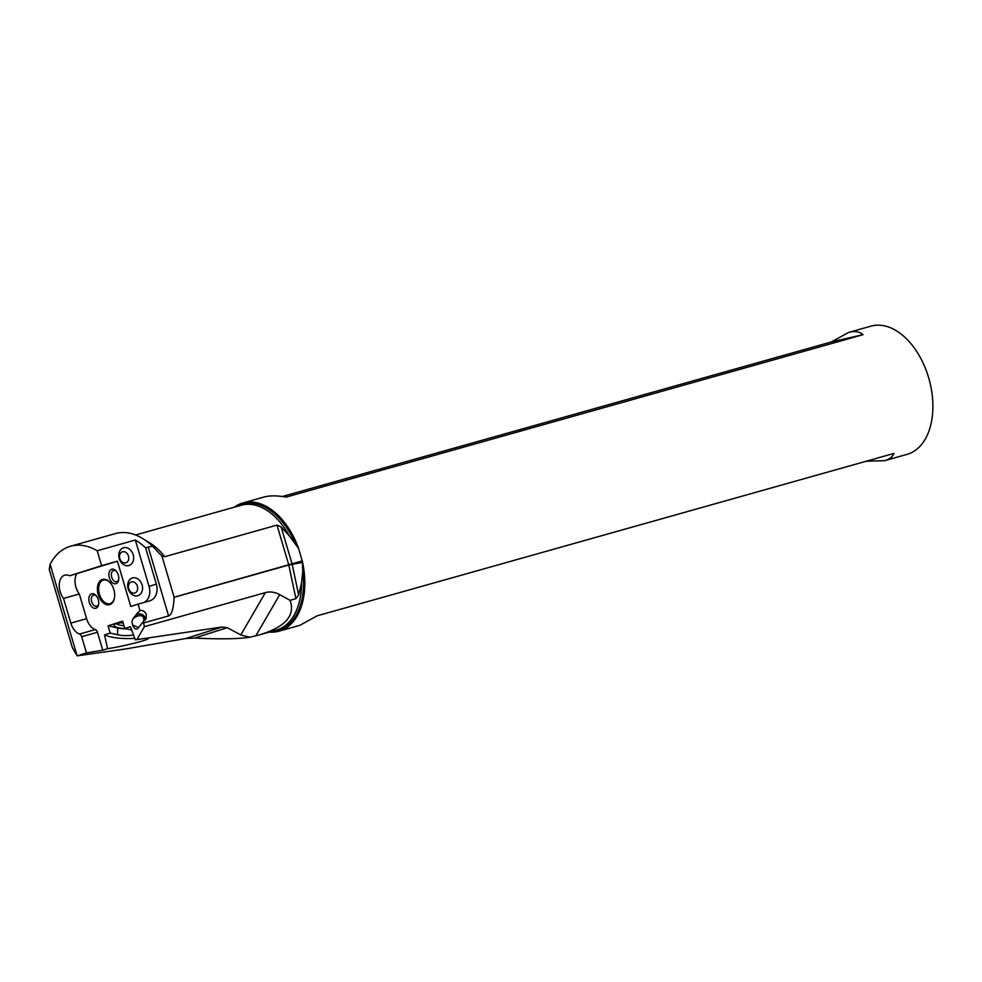 <?xml version="1.0" encoding="UTF-8"?>
<svg xmlns="http://www.w3.org/2000/svg" width="982" height="982" viewBox="0 0 982 982"><rect width="100%" height="100%" fill="white"/><g stroke="black" fill="none" stroke-linecap="round" stroke-linejoin="round"><path stroke-width="1.47" d="M146.208 540.861A64.849 40.458 74.3 0 1 164.767 556.696L276.998 525.1L281.134 526.917L289.187 535.693A64.849 40.458 -105.7 0 0 241.204 505.251L135.602 534.981M271.633 631.438A65.671 40.974 -105.7 0 0 302.787 571.389L301.511 583.136L298.663 594.994L295.913 598.652L290.046 600.309C295.545 615.542 285.345 627.056 259.408 634.875L255.836 635.82L279.735 594.65L290.046 600.309M194.62 638.054L186.04 638.472L222.018 627.019L227.235 627.682L194.62 638.054C219.759 639.282 238.086 639.024 249.624 637.257L255.836 635.82M186.04 638.472L125.365 649.004L77.136 655.853L50.094 564.282A71.674 44.718 74.3 0 1 70.594 546.201A71.674 44.718 74.3 0 1 97.193 550.755L101.6 565.644L117.386 561.201L69.661 575.808L101.6 565.644M164.767 556.696L161.932 555.996L159.452 553.578M159.44 553.566L152.689 546.274L148.233 547.06L168.585 615.923C171.654 614.99 173.495 608.779 174.133 597.289L161.932 555.996M70.594 546.201L115.434 533.582A71.674 44.718 74.3 0 1 152.689 546.274M135.332 540.026A71.674 44.718 74.3 0 1 145.594 547.796L156.334 584.106L149.055 586.426L135.332 540.026L97.193 550.755M145.594 547.796L148.233 547.06M86.453 652.895L81.666 636.704L97.451 632.273L102.754 650.207L86.453 652.895L77.161 655.841L72.361 647.678L49.247 569.499L50.094 564.282M102.754 650.207L107.603 648.672L104.534 634.9L110.205 633.095L108.057 625.816L122.603 621.189L124.763 628.468L130.434 626.663L135.332 639.847L222.018 627.019M107.603 648.672L110.377 648.23C124.984 645.898 148.945 639.798 148.208 638.595C147.852 637.969 143.568 638.398 135.332 639.847M134.804 638.275A23.605 6.113 2 0 1 110.77 636.888A23.605 6.113 2 0 1 104.534 634.9M126.531 628.861A12.238 3.167 2 0 1 117.754 627.989L117.533 634.74L110.205 633.095M124.763 628.468L131.772 630.039M117.533 634.74A12.238 3.167 -178 0 0 133.601 634.9M117.754 627.989L108.057 625.816M168.585 615.923L143.605 622.956L143.237 621.716L137.824 628.505C135.761 629.879 134.043 628.726 132.668 625.043L131.907 621.631L133.061 618.66L139.923 610.509L138.045 604.139L130.766 606.459L117.386 561.201M69.661 575.808A14.337 8.948 -105.7 0 0 64.8 575.157A14.337 8.948 -105.7 0 0 60.16 591.667A14.337 8.948 -105.7 0 0 63.523 598.431L79.309 593.987A14.337 8.948 74.3 0 1 75.945 587.224A14.337 8.948 74.3 0 1 76.78 573.807M79.309 593.987L86.6 618.672A14.337 8.948 74.3 0 0 95.315 629.597A3.498 2.185 -105.7 0 1 97.451 632.273M143.605 622.956L144.391 626.663L137.063 639.294M109.272 577.514A7.512 4.689 -105.7 0 0 114.268 583.713A7.512 4.689 -105.7 0 0 118.675 579.81A7.512 4.689 -105.7 0 0 118.417 575.427A7.512 4.689 -105.7 0 0 116.22 571.094A7.512 4.689 -105.7 0 0 110.536 569.953A7.512 4.689 -105.7 0 0 109.272 577.514M89.202 602.052A7.512 4.689 -105.7 0 0 94.198 608.263A7.512 4.689 -105.7 0 0 98.605 604.36A7.512 4.689 -105.7 0 0 98.347 599.965A7.512 4.689 -105.7 0 0 96.15 595.644A7.512 4.689 -105.7 0 0 90.467 594.503A7.512 4.689 -105.7 0 0 89.202 602.052M98.053 593.877A13.11 8.175 -105.7 0 0 106.768 604.703A13.11 8.175 -105.7 0 0 114.452 597.891A13.11 8.175 -105.7 0 0 114.01 590.243A13.11 8.175 -105.7 0 0 110.18 582.694A13.11 8.175 -105.7 0 0 100.262 580.706A13.11 8.175 -105.7 0 0 98.053 593.877M132.668 625.043L138.609 627.547M143.654 621.667C144.464 616.23 142.022 614.499 136.326 616.463L133.061 618.66M136.326 616.463A5.241 1.669 45.6 0 1 136.289 615.358A5.241 4.947 -151.3 0 1 145.176 619.961M143.237 621.716L146.122 618.807L146.244 614.339C144.784 611.32 142.672 610.043 139.923 610.509M138.045 604.139L149.608 600.886A14.337 11.195 72.4 0 0 149.89 600.8A14.337 11.195 72.4 0 0 156.334 584.106M149.055 586.426A14.337 11.195 -107.6 0 1 144.293 602.383M123.585 547.76A9.268 7.242 72.4 0 0 119.239 558.611A9.268 7.242 72.4 0 0 128.838 565.534A9.268 7.242 72.4 0 0 133.171 554.683A9.268 7.242 72.4 0 0 123.585 547.76M132.496 577.932A9.268 7.242 72.4 0 0 128.163 588.783A9.268 7.242 72.4 0 0 137.75 595.706A9.268 7.242 72.4 0 0 142.095 584.855A9.268 7.242 72.4 0 0 132.496 577.932M63.523 598.431L70.827 623.116A14.337 8.948 -105.7 0 0 79.542 634.041A3.498 2.185 74.3 0 1 81.666 636.704M122.492 551.774A5.769 4.505 -107.6 0 1 128.446 556.008A5.769 4.505 -107.6 0 1 125.88 562.809A5.769 4.505 -107.6 0 1 125.77 562.833A5.769 4.505 -107.6 0 1 119.816 558.598A5.769 4.505 -107.6 0 1 122.382 551.81A5.769 4.505 -107.6 0 1 122.492 551.774M134.681 593.005A5.769 4.505 72.4 0 0 134.792 592.981A5.769 4.505 72.4 0 0 137.37 586.18A5.769 4.505 72.4 0 0 131.416 581.945A5.769 4.505 72.4 0 0 131.306 581.982A5.769 4.505 72.4 0 0 128.728 588.77A5.769 4.505 72.4 0 0 134.681 593.005M114.501 597.596A12.238 7.635 74.3 0 1 110.009 603.66A12.238 7.635 74.3 0 1 99.243 593.57A12.238 7.635 74.3 0 1 103.38 580.092A12.238 7.635 74.3 0 1 110.365 582.915M123.941 625.681A8.74 2.259 2 0 1 116.502 623.595M123.081 622.809A11.011 2.848 -178 0 0 116.33 623.656A11.011 2.848 -178 0 0 114.452 624.552A11.011 2.848 -178 0 0 124.996 628.529M144.391 626.663L265.373 592.612C270.075 591.336 274.862 592.011 279.735 594.65M174.121 597.24L302.21 560.931L298.589 548.447L289.187 535.693M302.787 571.389L302.395 562.428L288.794 565.006L295.913 598.652M302.21 560.931L302.395 562.428M302.186 560.612A66.604 41.551 74.3 0 1 279.011 631.181A66.604 41.551 74.3 0 1 269.436 632.052M234.281 507.203A66.604 41.551 74.3 0 1 242.91 502.956A66.604 41.551 74.3 0 1 298.589 548.447M279.011 631.181L300.075 625.239L317.186 615.8L893.951 453.426C892.528 456.888 889.434 459.306 884.684 460.656L907.073 454.359A66.604 41.551 -105.7 0 0 929.561 381.016A66.604 41.551 -105.7 0 0 870.973 326.147L848.595 332.444C854.635 330.774 859.446 331.535 863.031 334.702L286.253 497.076C277.047 495.493 269.62 495.48 263.986 497.027L242.91 502.956M282.374 496.487L831.484 341.896L848.595 332.444M884.684 460.656L866.296 461.209M863.031 334.702L831.484 341.896M249.624 637.257L240.811 634.924L265.373 592.612M227.235 627.682L240.811 634.924M118.761 579.184A5.769 3.597 74.3 0 1 116.723 581.651A5.769 3.597 74.3 0 1 111.653 576.9A5.769 3.597 74.3 0 1 113.593 570.542A5.769 3.597 74.3 0 1 116.612 571.585M98.691 603.734A5.769 3.597 74.3 0 1 96.653 606.189A5.769 3.597 74.3 0 1 91.584 601.438A5.769 3.597 74.3 0 1 93.523 595.092A5.769 3.597 74.3 0 1 96.543 596.135M259.408 634.875L276.347 630.113A64.849 40.458 -105.7 0 0 301.511 583.136M174.133 597.289L288.794 565.006L276.998 525.1M137.713 612.743L133.368 618.218M70.827 623.116L86.6 618.672M79.542 634.041L95.315 629.597M281.134 526.917L292.096 563.999A2.099 1.313 74.3 0 1 292.17 564.257L298.663 594.994M295.533 544.175A65.671 40.974 -105.7 0 0 236.478 506.589"/></g></svg>
